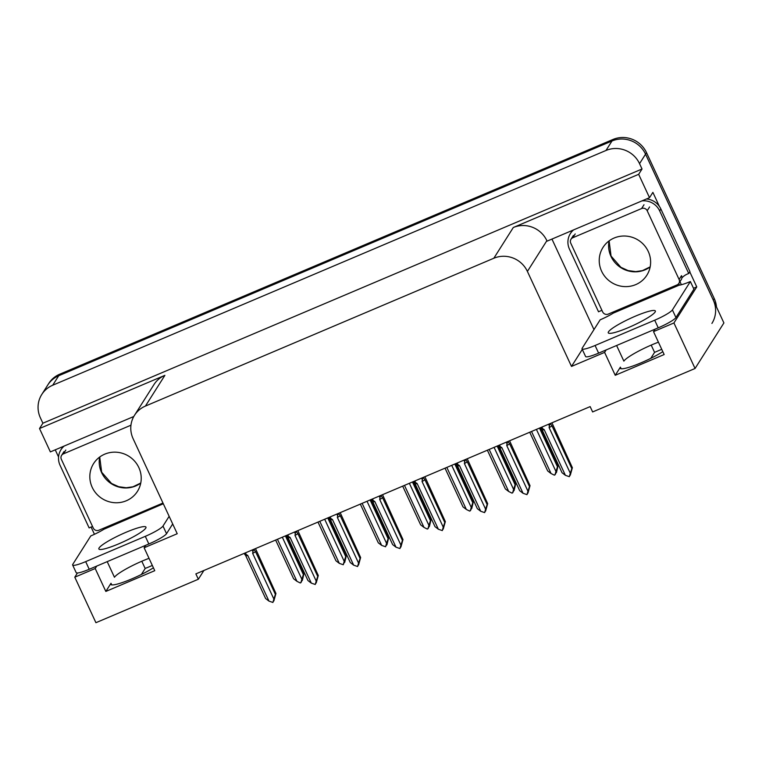 <?xml version="1.0" encoding="UTF-8"?>
<svg xmlns="http://www.w3.org/2000/svg" width="762" height="762" viewBox="0 0 762 762"><rect width="100%" height="100%" fill="white"/><g stroke="black" fill="none" stroke-linecap="round" stroke-linejoin="round"><path stroke-width="1.14" d="M149.019 558.327A27.232 3.991 -24.9 0 0 142.77 560.832A27.232 3.991 -24.9 0 0 114.462 577.282L107.204 561.642M616.601 345.5L623.868 361.14A27.232 3.991 155.1 0 1 652.167 344.691A27.232 3.991 155.1 0 1 658.425 342.186M662.816 351.663A27.232 3.991 155.1 0 1 636.47 364.684A27.232 3.991 155.1 0 1 620.154 368.227A27.232 3.991 155.1 0 1 620.401 367.141L615.239 375.295L604.599 352.387L571.5 366.427L527.399 271.424A25.537 24.632 -147.7 0 0 493.833 258.242L145.418 406.079A25.537 24.632 -147.7 0 0 134.483 415.328A25.537 24.632 -147.7 0 0 133.121 438.722L177.222 533.724L144.123 547.764L145.675 545.316M141.799 561.242L145.171 568.5L141.38 574.481M41.767 394.478A25.537 24.632 32.3 0 1 52.702 385.229L605.981 150.476A25.537 24.632 32.3 0 1 639.547 163.659L642.033 169.002L42.882 423.215L40.405 417.871A25.537 24.632 32.3 0 1 41.767 394.478L47.777 384.991A25.537 24.632 32.3 0 1 58.712 375.742L611.991 140.989A25.537 24.632 32.3 0 1 645.557 154.172L723.9 322.945L695.058 368.484L673.932 322.964L696.763 286.912L693.515 288.293M651.196 345.1L654.568 352.368L650.786 358.34M94.45 534.295L91.088 527.056M58.55 456.971L55.245 449.837M593.969 329.594L551.955 239.078M527.399 271.424L546.868 240.687L547.078 241.144L649.51 197.682L652.882 192.367L659.416 206.464M689.781 271.872L696.763 286.912M145.418 406.079L164.887 375.342L39.519 428.53L50.368 451.904L133.779 416.509M164.887 375.342A25.537 24.632 -147.7 0 0 153.953 384.591L134.483 415.328M546.868 240.687A25.537 24.632 -147.7 0 0 513.302 227.505L638.661 174.317L642.033 169.002M649.51 197.682L638.661 174.317M96.755 566.071L95.202 568.519L74.79 577.186L95.917 622.697L198.349 579.234L203.892 570.49M74.79 577.186L77.448 572.986M39.519 428.53L42.882 423.215M198.349 579.234L195.863 573.891L590.15 406.603L592.626 411.947L695.058 368.484M571.5 366.427L582.292 349.396M673.932 322.964L653.52 331.622L655.072 329.174M606.152 349.929L604.599 352.387M153.419 567.795A27.232 3.991 -24.9 0 1 127.073 580.815A27.232 3.991 -24.9 0 1 110.757 584.368A27.232 3.991 -24.9 0 1 111.004 583.273L105.832 591.436L154.753 570.681L144.123 547.764M105.832 591.436L95.202 568.519M615.239 375.295L664.159 354.54L653.52 331.622M716.48 306.972A25.537 24.632 32.3 0 0 714.223 298.513L646.519 152.648A25.537 24.632 32.3 0 0 612.953 139.475L59.674 374.228A25.537 24.632 32.3 0 0 48.739 383.477L47.777 384.991A25.537 24.632 32.3 0 1 58.712 375.742L611.991 140.989A25.537 24.632 32.3 0 1 645.557 154.172L713.261 300.038A25.537 24.632 32.3 0 1 711.908 323.431M152.333 565.461L147.685 567.433A25.537 24.632 32.3 0 1 145.104 568.366M661.74 349.32L654.568 352.368M286.217 535.553L303.943 573.729L302.333 580.425L302.533 578.729L301.371 581.939L300.266 582.968L296.951 581.33L277.435 539.277M296.951 581.33L293.599 578.758L275.634 540.048M282.331 537.21L301.847 579.253L300.895 582.701M303.943 573.729L303.39 574.605L285.417 535.896M301.847 579.253L303.39 574.605M273.615 600.837L274.539 598.484L272.891 602.466L268.957 601.094L247.764 555.441L246.221 554.488L245.459 552.85M255.499 548.592L275.939 593.493L273.853 600.942M252.193 549.993L252.955 551.631C253.27 549.878 253.822 549.469 254.622 550.383L254.07 549.202M252.955 551.631L252.66 553.364A5.791 0.848 -24.9 0 0 255.546 551.631L254.622 550.383M252.66 553.364L273.853 599.018L275.387 594.36L255.546 551.631M275.939 593.493L275.387 594.36M273.853 599.018L272.891 602.466M268.957 601.094L265.605 598.513L245.764 555.784A5.791 0.848 -24.9 0 0 247.764 555.441M245.764 555.784L244.24 553.364M244.831 554.536C244.259 553.536 244.716 553.526 246.221 554.488M328.565 517.588L346.291 555.765L344.681 562.451L344.881 560.756L343.243 564.737L339.3 563.366L319.783 521.313M339.3 563.366L335.947 560.784L317.983 522.075M324.679 519.236L344.195 561.289L343.243 564.737M346.291 555.765L345.738 556.631L327.765 517.922M344.195 561.289L345.738 556.631M370.913 499.615L388.639 537.791L387.029 544.487L386.553 545.249L386.753 543.544L385.591 546.764L381.657 545.392L362.131 503.349M381.657 545.392L378.295 542.82L360.331 504.111M367.027 501.272L386.544 543.316L385.591 546.764M388.639 537.791L388.087 538.667L370.113 499.958M386.544 543.316L388.087 538.667M413.261 481.651L430.987 519.827L429.377 526.523L429.577 524.818L428.415 528.037L427.311 529.066L424.005 527.428L404.479 485.375M424.005 527.428L420.643 524.847L402.679 486.137M409.375 483.298L428.892 525.351L427.939 528.799M430.987 519.827L430.435 520.694L412.461 481.994M428.892 525.351L430.435 520.694M315.963 582.873L316.887 580.52L315.239 584.492L311.306 583.121L290.112 537.477L288.569 536.524L287.807 534.876M297.847 530.619L318.287 575.52L316.201 582.978M294.542 532.028L295.304 533.667C295.618 531.914 296.17 531.495 296.97 532.419L296.418 531.228M295.304 533.667L295.008 535.4A5.791 0.848 -24.9 0 0 297.894 533.657L296.97 532.419M295.008 535.4L316.201 581.054L317.735 576.396L297.894 533.657M318.287 575.52L317.735 576.396M316.201 581.054L315.239 584.492M311.306 583.121L307.953 580.549L288.112 537.81A5.791 0.848 -24.9 0 0 290.112 537.477M288.112 537.81L286.588 535.4M287.179 536.562C286.607 535.572 287.064 535.553 288.569 536.524M358.311 564.899L359.235 562.547L357.588 566.528L353.654 565.156L332.461 519.503L330.918 518.551L330.156 516.912M340.195 512.655L360.636 557.555L358.55 565.004M336.89 514.055L337.652 515.703C337.966 513.95 338.518 513.531 339.319 514.445L338.766 513.264M337.652 515.703L337.356 517.436A5.791 0.848 -24.9 0 0 340.243 515.693L339.319 514.445M337.356 517.436L358.55 563.08L360.083 558.432L340.243 515.693M360.636 557.555L360.083 558.432M358.55 563.08L357.588 566.528M353.654 565.156L350.301 562.575L330.46 519.846A5.791 0.848 -24.9 0 0 332.461 519.503M330.46 519.846L328.936 517.427M329.527 518.598C328.955 517.608 329.413 517.588 330.918 518.551M400.66 546.935L401.584 544.582L399.936 548.554L396.002 547.192L374.809 501.539L373.266 500.586L372.504 498.939M382.543 494.69L402.984 539.591L400.898 547.04M379.238 496.091L380 497.729C380.314 495.976 380.867 495.557 381.667 496.481L381.114 495.29M380 497.729L379.705 499.462A5.791 0.848 -24.9 0 0 382.591 497.719L381.667 496.481M379.705 499.462L400.898 545.116L402.431 540.458L382.591 497.719M402.984 539.591L402.431 540.458M400.898 545.116L399.936 548.554M396.002 547.192L392.649 544.611L372.808 501.872A5.791 0.848 -24.9 0 0 374.809 501.539M372.808 501.872L371.285 499.462M371.875 500.634C371.304 499.634 371.761 499.624 373.266 500.586M443.008 528.961L443.932 526.618L442.284 530.59L438.35 529.219L417.157 483.575L415.614 482.613L414.852 480.974M424.891 476.717L445.332 521.618L443.246 529.076M421.586 478.117L422.348 479.765C422.662 478.012 423.215 477.593 424.015 478.507L423.462 477.326M422.348 479.765L422.053 481.498A5.791 0.848 -24.9 0 0 424.939 479.755L424.015 478.507M422.053 481.498L443.246 527.142L444.779 522.494L424.939 479.755M445.332 521.618L444.779 522.494M443.246 527.142L442.284 530.59M438.35 529.219L434.997 526.647L415.157 483.908A5.791 0.848 -24.9 0 0 417.157 483.575M415.157 483.908L413.633 481.489M414.223 482.66C413.652 481.67 414.109 481.651 415.614 482.613M628.145 327.698A25.956 3.8 -24.9 0 0 655.358 310.982A25.956 3.8 -24.9 0 0 635.479 316.125A25.956 3.8 -24.9 0 0 608.267 332.842A25.956 3.8 -24.9 0 0 628.145 327.698M654.701 320.192L595.074 345.491A17.021 2.496 155.1 0 1 582.044 348.863A17.021 2.496 155.1 0 1 582.197 348.186L600.17 319.802A17.021 2.496 155.1 0 0 613.362 313.087L679.104 285.198A17.021 2.496 155.1 0 0 690.372 281.53L672.398 309.915A17.021 2.496 155.1 0 1 654.701 320.192L658.244 327.831L598.627 353.13A17.021 2.496 155.1 0 1 585.587 356.502L582.044 348.863M690.372 281.53L693.915 289.16L675.942 317.544A17.021 2.496 155.1 0 1 658.244 327.831M572.51 230.353A17.021 16.421 -147.7 0 0 571.576 231.677L570.376 233.572A17.021 16.421 32.3 0 1 573.596 229.895M601.98 310.448A17.021 16.421 32.3 0 0 598.532 311.791L569.471 249.164A17.021 16.421 32.3 0 1 570.376 233.572M681.857 277.949A17.021 16.421 32.3 0 1 688.734 273.52L689.934 271.624L660.873 208.998A17.021 16.421 -147.7 0 0 646.519 198.958M641.947 200.892A17.021 16.421 32.3 0 1 659.663 210.893L688.734 273.52M679.342 284.817L678.752 283.55M679.961 281.654L680.542 282.921A8.515 1.867 -113 0 1 681.333 284.75M613.258 311.972L613.601 312.715M118.748 543.839A25.956 3.8 -24.9 0 0 145.961 527.123A25.956 3.8 -24.9 0 0 126.073 532.267A25.956 3.8 -24.9 0 0 98.86 548.983A25.956 3.8 -24.9 0 0 118.748 543.839M169.145 516.331L162.992 526.047A17.021 2.496 155.1 0 1 145.304 536.334L85.677 561.632A17.021 2.496 155.1 0 1 72.638 565.004A17.021 2.496 155.1 0 1 72.79 564.318L90.773 535.934A17.021 2.496 155.1 0 0 103.965 529.228L163.316 503.768M172.688 523.97L166.535 533.686A17.021 2.496 155.1 0 1 148.847 543.973L89.221 569.271A17.021 2.496 155.1 0 1 76.181 572.643L72.638 565.004M63.113 446.494A17.021 16.421 -147.7 0 0 62.179 447.818L60.97 449.713A17.021 16.421 32.3 0 1 64.199 446.037M92.583 526.59A17.021 16.421 32.3 0 0 89.135 527.933L60.065 465.306A17.021 16.421 32.3 0 1 60.97 449.713M132.55 417.033A17.021 16.421 32.3 0 1 133.54 416.947M103.861 528.114L104.204 528.847M601.609 271.215A25.956 25.041 -147.7 0 0 623.459 286.522A25.956 25.041 -147.7 0 0 646.862 275.206A25.956 25.041 -147.7 0 0 648.243 251.431A25.956 25.041 -147.7 0 0 626.393 236.115A25.956 25.041 -147.7 0 0 602.999 247.431A25.956 25.041 -147.7 0 0 601.609 271.215M647.195 210.741A4.258 4.105 -147.7 0 0 641.604 208.54L572.805 237.734A4.258 4.105 -147.7 0 0 570.757 243.173L602.656 311.906A4.258 4.105 -147.7 0 0 608.257 314.096L677.047 284.912A4.258 4.105 -147.7 0 0 679.104 279.473L647.195 210.741L649.595 206.94M678.875 283.369L681.276 279.578A4.258 4.105 -147.7 0 0 681.504 275.673L679.104 279.473M92.212 487.347A25.956 25.041 -147.7 0 0 114.062 502.663A25.956 25.041 -147.7 0 0 137.455 491.347A25.956 25.041 -147.7 0 0 138.836 467.563A25.956 25.041 -147.7 0 0 116.996 452.257A25.956 25.041 -147.7 0 0 93.593 463.572A25.956 25.041 -147.7 0 0 92.212 487.347M130.959 425.206L63.398 453.866A4.258 4.105 -147.7 0 0 61.351 459.305L93.259 528.037A4.258 4.105 -147.7 0 0 98.85 530.238L162.973 503.034M455.609 463.687L473.335 501.853L471.726 508.549L471.926 506.854L470.764 510.073L469.659 511.092L466.354 509.464L446.827 467.411M466.354 509.464L462.991 506.882L445.027 468.173M451.723 465.334L471.24 507.387L470.287 510.826M473.335 501.853L472.783 502.729L454.809 464.02M471.24 507.387L472.783 502.729M497.957 445.713L515.683 483.889L514.074 490.585L514.274 488.88L513.112 492.1L512.007 493.128L508.702 491.49L489.175 449.437M508.702 491.49L505.339 488.909L487.375 450.209M494.071 447.361L513.588 489.414L512.636 492.862M515.683 483.889L515.131 484.765L497.157 446.056M513.588 489.414L515.131 484.765M540.306 427.749L558.032 465.925L556.422 472.611L556.622 470.916L555.46 474.135L554.355 475.155L551.05 473.526L531.524 431.473M551.05 473.526L547.688 470.945L529.723 432.235M536.419 429.397L555.936 471.449L554.984 474.888M558.032 465.925L557.479 466.792L539.506 428.082M555.936 471.449L557.479 466.792M485.356 510.997L486.28 508.645L484.632 512.616L480.698 511.254L459.505 465.601L457.962 464.649L457.2 463.01M467.239 458.753L487.68 503.653L485.594 511.102M463.934 460.153L464.696 461.791C465.01 460.038 465.563 459.619 466.363 460.543L465.811 459.353M464.696 461.791L464.401 463.525A5.791 0.848 -24.9 0 0 467.287 461.791L466.363 460.543M464.401 463.525L485.594 509.178L487.128 504.52L467.287 461.791M487.68 503.653L487.128 504.52M485.594 509.178L484.632 512.616M480.698 511.254L477.345 508.673L457.505 465.934A5.791 0.848 -24.9 0 0 459.505 465.601M457.505 465.934L456.371 464.334M456.571 464.696C456 463.696 456.457 463.687 457.962 464.649M527.704 493.033L528.628 490.68L526.98 494.652L523.046 493.281L501.853 447.637L500.31 446.675L499.548 445.037M509.588 440.779L530.028 485.68L527.942 493.138M506.282 442.179L507.044 443.827C507.359 442.074 507.911 441.655 508.711 442.57L508.159 441.388M507.044 443.827L506.749 445.56A5.791 0.848 -24.9 0 0 509.635 443.817L508.711 442.57M506.749 445.56L527.942 491.204L529.476 486.556L509.635 443.817M530.028 485.68L529.476 486.556M527.942 491.204L526.98 494.652M523.046 493.281L519.694 490.709L499.853 447.97A5.791 0.848 -24.9 0 0 501.853 447.637M499.853 447.97L498.329 445.551M498.919 446.723C498.348 445.732 498.805 445.713 500.31 446.675M570.052 475.059L570.976 472.707L569.328 476.688L565.394 475.317L544.201 429.663L542.668 428.711L541.896 427.072M551.936 422.815L572.376 467.716L570.29 475.164M548.63 424.215L549.392 425.853C549.707 424.101 550.259 423.691 551.059 424.605L550.507 423.415M549.392 425.853L549.097 427.587A5.791 0.848 -24.9 0 0 551.983 425.853L551.059 424.605M549.097 427.587L570.29 473.24L571.824 468.582L551.983 425.853M572.376 467.716L571.824 468.582M570.29 473.24L569.328 476.688M565.394 475.317L562.042 472.735L542.201 429.997A5.791 0.848 -24.9 0 0 544.201 429.663M542.201 429.997L540.677 427.587M541.268 428.758C540.696 427.758 541.153 427.749 542.668 428.711M620.401 367.141L621.144 368.741M639.547 163.659L646.519 152.648M605.981 150.476L612.953 139.475M52.702 385.229L59.674 374.228M493.833 258.242L513.302 227.505M111.004 583.273L111.747 584.883M714.223 298.513L713.261 300.038M659.663 210.893L660.873 208.998M595.074 345.491L598.627 353.13M675.942 317.544L672.398 309.915M148.847 543.973L145.304 536.334M85.677 561.632L89.221 569.271M166.535 533.686L162.992 526.047M650.157 266.929A25.956 25.041 32.3 0 1 610.981 256.413A25.956 25.041 32.3 0 1 609.067 240.906M641.604 208.54L644.004 204.749M572.805 237.734L575.205 233.934M140.76 483.07A25.956 25.041 32.3 0 1 101.584 472.554A25.956 25.041 32.3 0 1 99.67 457.048M63.398 453.866L65.808 450.075M609.114 240.878L611.057 256.07L620.906 267.319L628.04 270.558L635.679 271.615L642.385 270.653L650.167 266.871M570.976 239.268L573.386 235.477M99.717 457.01L101.66 472.211L111.509 483.46L118.634 486.699L126.273 487.747L132.988 486.794L140.77 483.013M61.579 455.409L63.979 451.618M456.362 464.344L455.981 463.525"/></g></svg>
